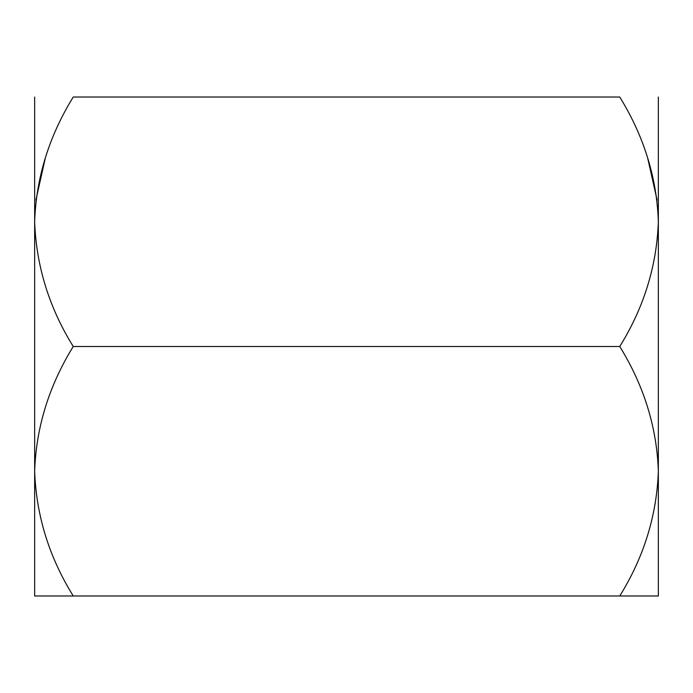 <?xml version="1.0" encoding="UTF-8"?>
<svg xmlns="http://www.w3.org/2000/svg" width="693" height="693" viewBox="0 0 693 693"><rect width="100%" height="100%" fill="white"/><g stroke="black" fill="none" stroke-linecap="round" stroke-linejoin="round"><path stroke-width="1.04" d="M45.409 157.64L35.906 200.121M619.759 346.5C643.875 307.666 656.739 266.086 658.35 221.76L658.35 595.98L619.759 595.98C643.875 557.146 656.739 515.566 658.35 471.24C656.877 427.425 644.014 385.845 619.759 346.5L73.241 346.5C49.125 307.666 36.261 266.086 34.65 221.76C36.123 177.945 48.986 136.365 73.241 97.02L619.759 97.02C644.014 136.365 656.877 177.945 658.35 221.76L658.35 97.02M619.759 595.98L73.241 595.98C49.125 557.146 36.261 515.566 34.65 471.24C36.123 427.425 48.986 385.845 73.241 346.5M647.591 157.64L657.094 200.121M34.65 471.214L34.65 595.98L73.241 595.98M34.65 471.24L34.65 97.02"/></g></svg>
